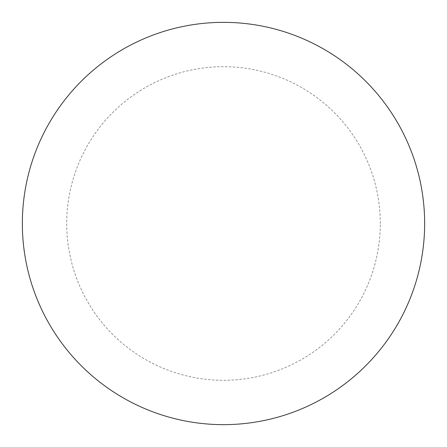 <?xml version="1.0" encoding="UTF-8"?>
<svg xmlns="http://www.w3.org/2000/svg" width="447" height="447" viewBox="0 0 447 447"><rect width="100%" height="100%" fill="white"/><g stroke="black" fill="none" stroke-linecap="round" stroke-linejoin="round"><path stroke-width="0.34" stroke-dasharray="2.23 1.68" d="M380.302 223.5A156.802 156.802 0 0 0 145.102 87.707A156.802 156.802 0 0 0 145.102 359.293A156.802 156.802 0 0 0 380.302 223.5"/><path stroke-width="0.67" d="M424.65 223.5A201.15 201.15 0 0 0 122.925 49.299A201.15 201.15 0 0 0 122.925 397.701A201.15 201.15 0 0 0 424.65 223.5"/></g></svg>
